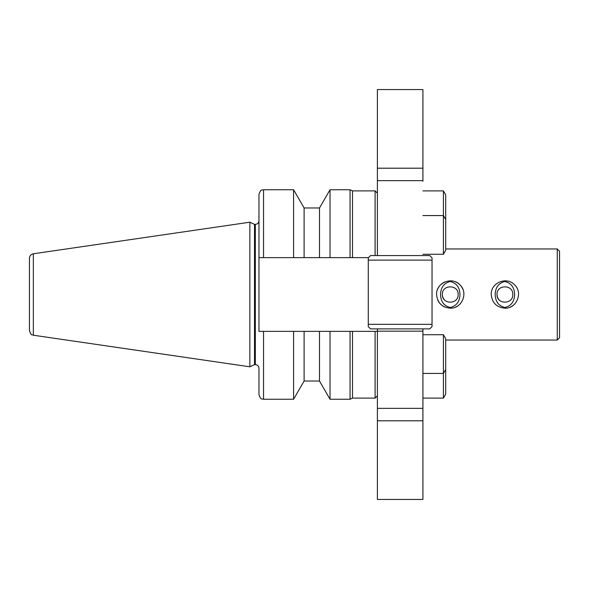 <?xml version="1.0" encoding="UTF-8"?>
<svg xmlns="http://www.w3.org/2000/svg" width="589" height="589" viewBox="0 0 589 589"><rect width="100%" height="100%" fill="white"/><g stroke="black" fill="none" stroke-linecap="round" stroke-linejoin="round"><path stroke-width="0.88" d="M377.387 395.83L375.105 398.105L375.105 331.364L377.387 331.364L258.976 331.364L258.976 257.636L368.478 257.636M352.502 398.105L352.502 331.364L350.057 331.364L350.057 399.246L352.502 398.105L375.105 398.105M350.057 189.754L352.502 190.895L352.502 257.636L350.057 257.636L350.057 189.754L330.024 189.754L330.024 257.636M377.387 193.17L375.105 190.895L375.105 255.56M330.024 331.364L330.024 399.246L350.057 399.246M319.503 331.364L319.503 381.031L330.024 399.246M304.108 331.364L304.108 381.031L319.503 381.031M293.587 331.364L293.587 399.246L304.108 381.031M263.533 257.636L263.533 189.754C262.186 190.63 261.141 188.082 258.976 194.311L258.976 220.72C258.762 222.936 257.548 224.151 255.332 224.365L255.332 364.635C257.548 364.849 258.762 366.063 258.976 368.28L258.976 394.689C261.141 400.918 262.186 398.37 263.533 399.246L293.587 399.246M258.976 194.311L258.976 257.636M263.533 189.754L293.587 189.754L293.587 257.636M293.587 189.754L304.108 207.969L304.108 257.636M304.108 207.969L319.503 207.969L319.503 257.636M445.696 248.956L557.275 248.956L557.275 340.044L445.696 340.044M450.254 308.165C441.956 307.355 437.399 302.798 436.589 294.5C435.956 282.779 452.094 276.153 459.913 284.84C468.601 292.659 461.967 308.798 450.254 308.165M504.898 308.165C496.601 307.355 492.051 302.798 491.241 294.5C490.608 282.779 506.739 276.153 514.558 284.84C523.253 292.659 516.619 308.798 504.898 308.165M510.14 307.119A13.665 13.665 0 0 0 514.558 304.16M514.617 294.5C514.388 287.403 511.149 283.066 504.898 281.498C498.655 283.066 495.415 287.403 495.18 294.5C495.415 301.597 498.655 305.934 504.898 307.502C511.149 305.934 514.388 301.597 514.617 294.5M437.634 299.742A13.665 13.665 0 0 0 445.012 307.119M455.496 307.119A13.665 13.665 0 0 0 459.913 304.16M462.866 289.258A13.665 13.665 0 0 0 455.496 281.881M445.012 281.881A13.665 13.665 0 0 0 437.634 289.258M459.972 294.5C459.737 287.403 456.497 283.066 450.254 281.498C444.003 283.066 440.763 287.403 440.535 294.5C440.763 301.597 444.003 305.934 450.254 307.502C456.497 305.934 459.737 301.597 459.972 294.5M497.013 294.5C496.527 284.325 513.269 284.325 512.791 294.5C513.269 304.675 496.527 304.675 497.013 294.5A7.885 7.885 0 0 0 499.325 300.081M442.361 294.5L442.361 294.5C441.883 284.325 458.625 284.325 458.139 294.5C458.625 304.675 441.883 304.675 442.361 294.5A7.885 7.885 0 0 0 444.673 300.081M557.275 248.956L559.55 251.238L559.55 337.762L557.275 340.044M29.45 326.608L29.45 262.392M33.345 253.778C30.937 254.323 29.634 255.825 29.45 258.284L29.45 330.716C31.556 336.82 32.189 334.147 33.345 335.222L249.869 366.8L249.869 222.2L33.345 253.778L33.345 335.222M249.869 222.2L254.507 224.365L254.507 364.635L249.869 366.8M254.507 224.365L255.332 224.365M432.031 257.842L429.756 255.56L370.555 255.56L368.28 257.842L368.28 260.117L432.031 260.117L432.031 257.842M432.031 260.117L432.031 324.333L368.28 324.333L368.28 260.117M368.28 324.333L368.28 326.608L370.555 328.883L429.756 328.883L432.031 326.608L432.031 324.333M422.924 181.279L422.924 89.565L377.387 89.565L377.387 168.196L422.924 168.196L422.924 89.565M377.387 255.56L377.387 168.196M422.924 407.721L422.924 331.158L377.387 331.158L377.387 499.435L422.924 499.435L422.924 355.984M377.387 331.158L377.387 328.883M422.924 334.721L443.421 334.721L443.421 398.105L422.924 398.105M443.421 334.721L445.696 338.66L445.696 394.159L443.421 398.105M422.924 190.895L443.421 190.895L443.421 254.279L422.924 254.279M443.421 190.895L445.696 194.841L445.696 250.34L443.421 254.279M377.387 180.646L422.924 180.646L422.924 168.196M422.924 499.435L422.924 408.354L377.387 408.354M422.924 331.158L422.924 328.883M263.533 331.364L263.533 399.246M377.387 420.804L422.924 420.804M319.503 207.969L330.024 189.754M352.502 190.895L375.105 190.895M254.507 364.635L255.332 364.635M422.924 215.567L443.421 215.567L445.696 219.513M422.924 373.433L443.421 373.433L445.696 369.487"/></g></svg>
